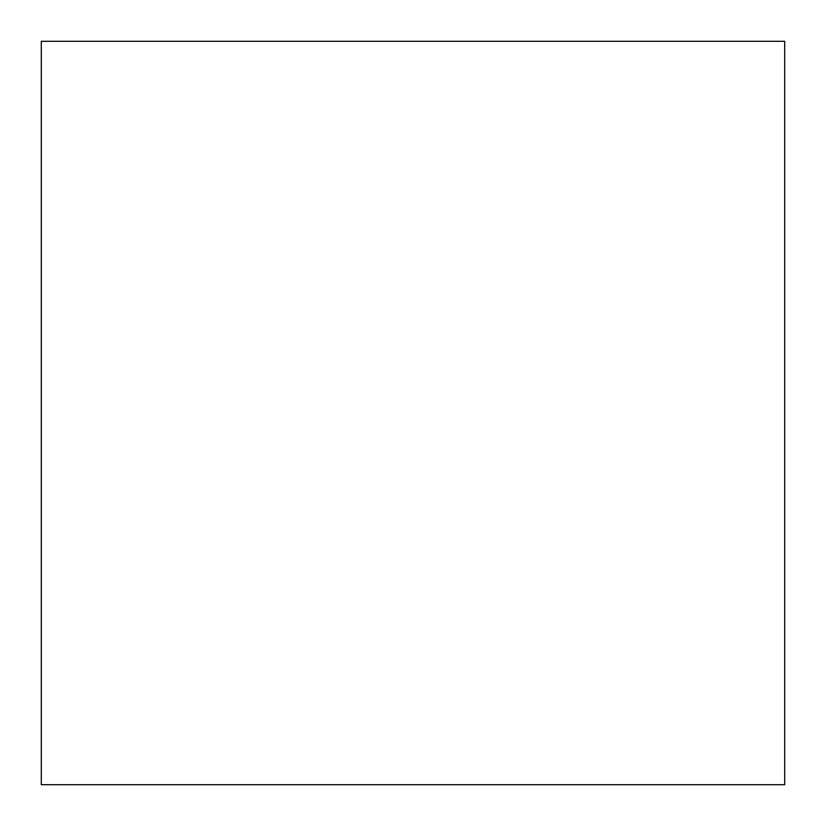 <?xml version="1.0" encoding="UTF-8"?>
<svg xmlns="http://www.w3.org/2000/svg" width="826" height="826" viewBox="0 0 826 826"><rect width="100%" height="100%" fill="white"/><g stroke="black" fill="none" stroke-linecap="round" stroke-linejoin="round"><path stroke-width="1.24" d="M41.3 41.3L41.3 784.7L784.7 784.7L784.7 41.3L41.3 41.3L41.3 784.7L784.7 784.7L784.7 41.3L41.3 41.3"/></g></svg>

